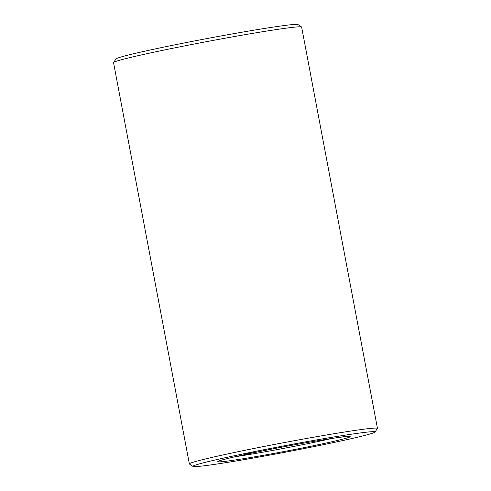 <?xml version="1.0" encoding="UTF-8"?>
<svg xmlns="http://www.w3.org/2000/svg" width="491" height="491" viewBox="0 0 491 491"><rect width="100%" height="100%" fill="white"/><g stroke="black" fill="none" stroke-linecap="round" stroke-linejoin="round"><path stroke-width="0.74" d="M374.983 432.068L377.426 428.496A95.714 3.345 169.3 0 0 377.462 428.367L301.64 27.091A95.714 3.345 169.3 0 0 301.56 26.987L297.982 24.55A92.652 3.241 169.3 0 0 163.141 47.246A92.652 3.241 169.3 0 0 116.017 58.932L113.574 62.504A95.714 3.345 169.3 0 0 113.538 62.633L189.36 463.909A95.714 3.345 169.3 0 0 189.44 464.013L193.018 466.45A92.652 3.241 169.3 0 0 284.584 452.328A92.652 3.241 169.3 0 0 374.983 432.068A92.652 3.241 169.3 0 0 331.419 437.383A92.652 3.241 169.3 0 0 240.099 454.543A92.652 3.241 169.3 0 0 193.018 466.45M301.56 26.987A95.714 3.345 169.3 0 0 162.257 50.432A95.714 3.345 169.3 0 0 113.574 62.504M235.392 456.691A64.321 2.246 169.3 0 0 331.971 438.438M377.462 428.367A95.714 3.345 169.3 0 0 238.08 451.714A95.714 3.345 169.3 0 0 189.36 463.909M252.067 453.07A67.384 2.357 169.3 0 0 217.795 461.571A67.384 2.357 169.3 0 0 284.418 451.462A67.384 2.357 169.3 0 0 350.132 436.567A67.384 2.357 169.3 0 0 252.067 453.07M346.83 436.204L346.505 436.278L346.83 436.204M345.977 436.309L345.554 436.395L345.977 436.303M346.02 436.272L345.075 436.45L346.051 436.303M345.455 436.358L344.964 436.462L345.455 436.358M344.707 436.462L344.283 436.548L344.707 436.456M344.559 436.462L344.05 436.579L344.559 436.462M343.761 436.603L342.822 436.732L343.761 436.536M254.626 452.383L253.915 452.518L254.62 452.414M253.638 452.579L254.105 452.518L253.638 452.579M253.338 452.671L252.184 452.88L253.301 452.665M251.791 452.978L251.079 453.113L251.791 452.978M251.22 453.076L251.079 452.598M251.091 453.119L250.465 453.261L251.097 453.144M250.005 453.334L249.299 453.481L250.005 453.334M247.593 453.837L248.489 453.684L247.593 453.837M248.072 453.758L248.01 453.236M247.605 453.868L247.617 453.34M247.439 453.874L247.354 453.371M253.773 452.567L253.436 452.641L253.773 452.561M250.49 452.739L250.613 453.236M250.306 453.31L249.766 453.408L250.3 453.297M249.661 452.911L249.784 453.408M248.931 453.07L248.925 453.574M246.783 453.5L246.85 453.997M246.384 453.574L246.507 454.077M246.961 453.481L247.034 453.979M246.635 453.543L246.746 454.046M251.846 452.978L251.766 452.481M248.489 453.659L248.391 453.156M253.915 452.008L254.007 452.506M254.602 451.886L254.7 452.389M247.906 453.273L247.998 453.776M248.274 453.205L248.372 453.709M247.243 453.414L247.341 453.917M253.325 452.143L253.424 452.647"/></g></svg>
